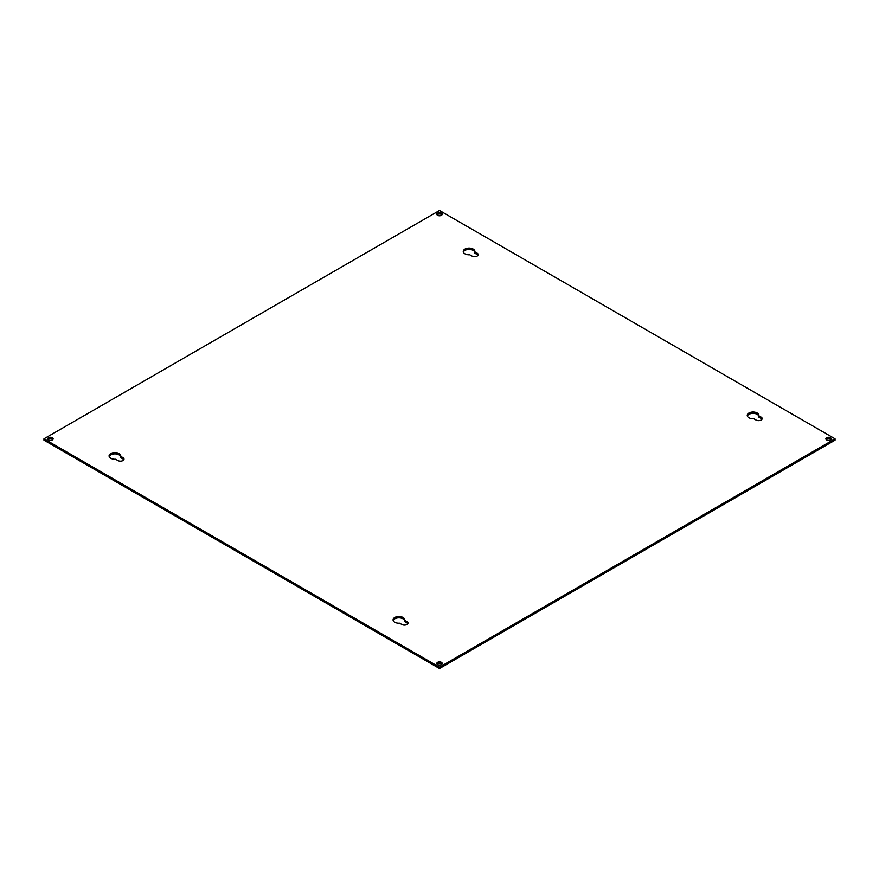 <?xml version="1.0" encoding="UTF-8"?>
<svg xmlns="http://www.w3.org/2000/svg" width="879" height="879" viewBox="0 0 879 879"><rect width="100%" height="100%" fill="white"/><g stroke="black" fill="none" stroke-linecap="round" stroke-linejoin="round"><path stroke-width="1.32" d="M110.787 458.289A5.823 3.362 180 0 1 109.084 455.904A5.823 3.362 180 0 1 112.677 452.806A5.823 3.362 180 0 1 119.028 453.531A5.823 3.362 180 0 1 120.731 455.904A5.823 3.362 180 0 1 120.687 456.322L122.961 457.629A3.582 2.066 180 0 1 124.005 459.091A3.582 2.066 180 0 1 121.796 461.003A3.582 2.066 180 0 1 117.885 460.552L115.61 459.245A5.823 3.362 180 0 1 110.787 458.289M109.194 456.575A5.823 3.362 180 0 1 113.226 454.025A5.823 3.362 180 0 1 119.028 454.861A5.823 3.362 180 0 1 120.687 456.838M464.958 253.811A5.823 3.362 180 0 1 463.255 251.427A5.823 3.362 180 0 1 466.848 248.328A5.823 3.362 180 0 1 473.188 249.054A5.823 3.362 180 0 1 474.902 251.427A5.823 3.362 180 0 1 474.858 251.833L477.132 253.152A3.582 2.066 180 0 1 478.176 254.613A3.582 2.066 180 0 1 475.968 256.525A3.582 2.066 180 0 1 472.056 256.075L469.782 254.767A5.823 3.362 180 0 1 464.958 253.811M463.365 252.097A5.823 3.362 180 0 1 467.397 249.548A5.823 3.362 180 0 1 473.188 250.383A5.823 3.362 180 0 1 474.858 252.35M394.77 622.244A5.823 3.362 180 0 1 393.067 619.86A5.823 3.362 180 0 1 396.66 616.761A5.823 3.362 180 0 1 403.011 617.487A5.823 3.362 180 0 1 404.714 619.86A5.823 3.362 180 0 1 404.67 620.277L406.944 621.585A3.582 2.066 180 0 1 407.999 623.046A3.582 2.066 180 0 1 405.779 624.958A3.582 2.066 180 0 1 401.868 624.519L399.604 623.2A5.823 3.362 180 0 1 394.77 622.244M393.188 620.53A5.823 3.362 180 0 1 397.209 617.981A5.823 3.362 180 0 1 403.011 618.827A5.823 3.362 180 0 1 404.67 620.794M748.941 417.767A5.823 3.362 180 0 1 747.238 415.382A5.823 3.362 180 0 1 750.831 412.284A5.823 3.362 180 0 1 757.182 413.009A5.823 3.362 180 0 1 758.885 415.382A5.823 3.362 180 0 1 758.841 415.8L761.115 417.107A3.582 2.066 180 0 1 762.159 418.569A3.582 2.066 180 0 1 759.95 420.481A3.582 2.066 180 0 1 756.039 420.041L753.764 418.723A5.823 3.362 180 0 1 748.941 417.767M747.348 416.053A5.823 3.362 180 0 1 751.38 413.504A5.823 3.362 180 0 1 757.182 414.35A5.823 3.362 180 0 1 758.841 416.316M826.656 439.929A2.692 1.56 180 0 1 825.864 438.83A2.692 1.56 180 0 1 827.524 437.39A2.692 1.56 180 0 1 830.468 437.731A2.692 1.56 180 0 1 831.259 438.83A2.692 1.56 180 0 1 829.589 440.269A2.692 1.56 180 0 1 826.656 439.929M826.128 439.5A2.692 1.56 180 0 1 830.468 439.071A2.692 1.56 180 0 1 830.996 439.5M437.588 664.557A2.692 1.56 180 0 1 436.808 663.458A2.692 1.56 180 0 1 438.467 662.019A2.692 1.56 180 0 1 441.412 662.348A2.692 1.56 180 0 1 442.192 663.458A2.692 1.56 180 0 1 440.533 664.887A2.692 1.56 180 0 1 437.588 664.557M437.061 664.117A2.692 1.56 180 0 1 441.412 663.689A2.692 1.56 180 0 1 441.939 664.117M48.532 439.929A2.692 1.56 180 0 1 47.741 438.83A2.692 1.56 180 0 1 49.411 437.39A2.692 1.56 180 0 1 52.344 437.731A2.692 1.56 180 0 1 53.136 438.83A2.692 1.56 180 0 1 51.476 440.269A2.692 1.56 180 0 1 48.532 439.929M48.004 439.5A2.692 1.56 180 0 1 52.344 439.071A2.692 1.56 180 0 1 52.872 439.5M437.588 215.311A2.692 1.56 180 0 1 436.808 214.212A2.692 1.56 180 0 1 438.467 212.773A2.692 1.56 180 0 1 441.412 213.114A2.692 1.56 180 0 1 442.192 214.212A2.692 1.56 180 0 1 440.533 215.652A2.692 1.56 180 0 1 437.588 215.311M437.061 214.883A2.692 1.56 180 0 1 441.412 214.443A2.692 1.56 180 0 1 441.939 214.883M439.5 668.534L835.05 440.17L835.05 438.83L439.5 667.205L439.5 668.534L43.95 440.17L43.95 438.83L439.5 210.466L835.05 438.83M120.687 456.322L120.687 457.651L122.961 458.959A3.582 2.066 180 0 1 123.818 459.761M474.858 251.833L474.858 253.174L477.132 254.481A3.582 2.066 180 0 1 477.989 255.284M404.67 620.277L404.67 621.607L406.944 622.925A3.582 2.066 180 0 1 407.801 623.716M758.841 415.8L758.841 417.129L761.115 418.448A3.582 2.066 180 0 1 761.972 419.239M439.5 667.205L43.95 438.83M122.961 458.959L122.961 457.629M477.132 254.481L477.132 253.152M406.944 622.925L406.944 621.585M761.115 418.448L761.115 417.107"/></g></svg>
